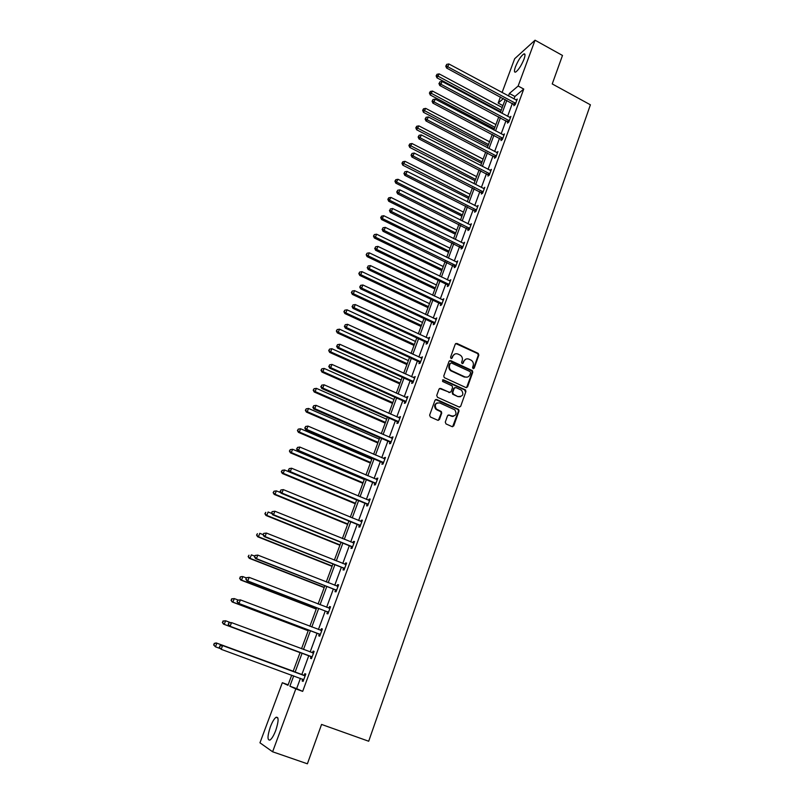 <?xml version="1.0" encoding="UTF-8"?>
<svg xmlns="http://www.w3.org/2000/svg" width="804" height="804" viewBox="0 0 804 804"><rect width="100%" height="100%" fill="white"/><g stroke="black" fill="none" stroke-linecap="round" stroke-linejoin="round"><path stroke-width="1.21" d="M473.074 368.624L474.209 368.142L478.832 355.087L478.219 353.388L456.903 343.429L455.275 344.102L450.552 357.197L451.074 358.453L452.22 357.971L452.833 356.272C453.918 353.981 455.657 353.247 458.049 354.082L460.36 355.207C462.189 356.604 462.792 358.403 462.189 360.604L461.586 362.302L462.109 363.549L463.245 363.066L463.848 361.368C464.933 359.087 466.662 358.353 469.033 359.177L471.315 360.282C473.144 361.679 473.757 363.478 473.164 365.679L472.561 367.378L473.074 368.624M473.415 368.704L478.279 355.288L477.676 353.599L455.687 343.539M451.456 358.534L452.833 356.272M462.471 363.629L463.848 361.368M270.335 726.916C272.265 721.922 274.164 718.716 276.023 717.299C278.847 716.676 278.767 721.027 275.782 730.344C273.842 735.369 271.943 738.595 270.084 740.022C267.24 740.574 267.33 736.213 270.335 726.916M515.464 66.802C518.148 60.36 520.922 56.079 523.796 53.948C525.324 53.426 525.394 55.174 524.007 59.184C521.304 65.657 518.52 69.958 515.665 72.069C514.118 72.591 514.057 70.832 515.464 66.802M445.275 422.13L446.029 423.929L452.099 426.633L453.747 425.899L459.024 410.995L458.581 409.397L436.693 399.487L435.024 400.211L429.627 415.155L430.381 416.974L437.768 420.261L439.436 419.527L441.728 413.125L441.326 411.547L436.381 409.065C434.24 404.884 435.366 402.834 439.758 402.925L454.823 409.849C457.074 414.02 455.989 416.09 451.577 416.06L449.205 415.005L447.557 415.728L445.275 422.13M502.068 92.55L514.66 58.732L535.042 40.2L562.488 55.456L552.237 83.938L590.397 104.801L368.694 741.238L321.57 724.434L307.389 763.8L272.616 751.78L259.963 742.806L282.335 682.717L287.963 685.299L291.731 675.139M535.042 40.2L518.138 86.028L509.384 93.485L508.46 95.988M300.435 678.325L296.636 688.636L302.676 691.38L523.746 89.063L518.138 86.028M302.676 691.38L295.812 688.887L272.616 751.78M465.948 387.568L467.576 386.865L472.752 372.242L472.199 370.564L450.702 360.624L449.064 361.318L443.768 375.991L444.26 377.619L465.948 387.568M465.918 391.528L460.692 406.291L459.054 407.005L437.487 397.287L436.733 395.478L439.024 389.126L440.682 388.422L449.436 392.382L451.074 391.679L452.572 387.488L452.099 385.85L442.542 381.438L443.366 379.8L465.426 389.89L465.918 391.528L460.692 406.291M465.627 390.081L465.003 389.799M472.621 371.026L471.677 370.584M288.133 684.827L282.335 682.717M502.932 105.625L498.148 103.073L500.45 96.902M293.711 675.862L289.892 686.184L295.812 688.887M506.852 100.329L502.028 113.354M500.43 117.685L495.545 130.881M493.947 135.193L488.993 148.569M487.405 152.86L482.38 166.418M480.802 170.689L475.717 184.428M474.139 188.679L468.983 202.598M467.415 206.839L462.189 220.939M460.622 225.16L455.335 239.461M453.778 243.652L448.411 258.144M446.863 262.325L441.426 277.008M439.888 281.159L434.371 296.043M432.843 300.173L427.256 315.258M425.738 319.369L420.07 334.665M418.562 338.755L412.824 354.252M411.316 358.313L405.497 374.021M404 378.061L398.101 393.99M396.613 398L390.633 414.15M389.156 418.13L383.096 434.502M381.629 438.461L375.488 455.054M374.031 458.983L367.8 475.807M366.353 479.717L360.041 496.771M358.604 500.651L352.202 517.937M350.775 521.786L344.283 539.313M342.866 543.132L336.283 560.911M334.886 564.699L328.203 582.719M326.816 586.478L320.052 604.749M318.665 608.477L311.801 627.009M310.444 630.698L303.48 649.491M302.123 653.139L295.078 672.174M503.485 98.53L498.148 103.073M293.098 671.44L300.153 652.406M301.51 648.758L308.485 629.954M309.852 626.266L316.726 607.723M318.113 604.005L324.886 585.724M326.283 581.965L332.967 563.936M334.374 560.147L340.966 542.368M342.383 538.549L348.886 521.012M350.313 517.163L356.725 499.867M358.172 495.988L364.493 478.933M365.941 475.023L372.182 458.2M373.639 454.26L379.8 437.667M381.267 433.698L387.337 417.336M388.814 413.346L394.804 397.196M396.292 393.176L402.201 377.247M403.698 373.207L409.527 357.499M411.035 353.428L416.784 337.931M418.301 333.841L423.969 318.545M425.497 314.434L431.095 299.349M432.622 295.209L438.15 280.325M439.687 276.164L445.135 261.481M446.682 257.3L452.059 242.808M453.617 238.607L458.913 224.316M460.481 220.095L465.717 205.985M467.285 201.744L472.45 187.824M474.028 183.563L479.124 169.835M480.712 165.554L485.737 151.996M487.324 147.705L492.289 134.328M493.887 130.017L498.781 116.811M500.389 112.48L505.224 99.455M296.636 688.636L289.892 686.184M523.746 89.063L514.922 96.47L514.007 98.962M512.399 103.304L507.605 116.319M506.007 120.65L501.153 133.836M499.555 138.147L494.631 151.514M493.053 155.805L488.058 169.342M486.48 173.614L481.425 187.342M479.857 191.593L474.732 205.502M473.174 209.733L467.978 223.834M466.42 228.045L461.154 242.326M459.607 246.526L454.27 260.998M452.732 265.179L447.325 279.852M445.798 284.003L440.311 298.867M438.793 302.997L433.235 318.072M431.718 322.183L426.09 337.459M424.582 341.539L418.874 357.026M417.376 361.086L411.598 376.785M410.1 380.825L404.241 396.734M402.764 400.744L396.814 416.874M395.347 420.854L389.317 437.205M387.86 441.165L381.749 457.737M380.302 461.677L374.111 478.48M372.664 482.38L366.393 499.415M364.956 503.294L358.594 520.56M357.177 524.409L350.715 541.916M349.318 545.735L342.765 563.493M341.378 567.272L334.735 585.282M333.358 589.03L326.625 607.291M325.248 611.01L318.424 629.522M317.067 633.21L310.153 651.984M308.806 655.632L301.801 674.636M514.922 96.47L509.384 93.485M304.224 675.31L304.827 673.682L305.791 674.064L303.098 681.38L302.143 680.968L302.736 679.34M312.545 652.707L313.138 651.089L314.123 651.411L311.46 658.647L310.485 658.305L311.078 656.687M320.776 630.326L321.369 628.728L322.364 628.979L319.731 636.145L318.736 635.874L319.329 634.276M330.032 608.136L328.916 608.176L329.509 606.598L330.534 606.779L327.921 613.864L326.906 613.663L327.489 612.085M337.027 586.176L337.579 584.679L338.615 584.799L336.032 591.814L334.997 591.684L335.58 590.116M345.037 564.398L345.559 562.981L346.624 563.041L344.062 569.986L343.006 569.915L343.579 568.358M352.976 542.831L353.469 541.504L354.544 541.494L352.011 548.378L350.946 548.368L351.509 546.831M360.835 521.484L361.297 520.238L362.383 520.168L359.88 526.982L358.795 527.032L359.358 525.504M368.614 500.349L369.046 499.173L370.152 499.043L367.669 505.786L366.574 505.897L367.126 504.389M376.322 479.415L376.724 478.32L377.85 478.129L375.388 484.812L374.272 484.983L374.815 483.485M383.95 458.682L384.322 457.667L385.468 457.426L383.026 464.039L381.89 464.26L382.433 462.782M391.498 438.16L391.849 437.215L393.005 436.914L390.593 443.466L389.437 443.748L389.98 442.28M398.985 417.829L400.472 416.603L398.091 423.095L396.925 423.427L397.457 421.979M406.392 397.699L407.869 396.483L405.507 402.915L404.322 403.306L404.854 401.869M404.945 401.638L405.126 401.126M413.728 377.749L415.196 376.563L412.854 382.925L411.658 383.377L412.181 381.95M412.271 381.709L412.472 381.176M420.994 358.001L422.462 356.835L420.14 363.137L418.924 363.639L419.447 362.232M419.537 361.971L419.748 361.408M428.2 338.434L429.648 337.288L427.346 343.529L426.12 344.082L426.633 342.685M426.733 342.414L426.954 341.831M435.326 319.057L436.763 317.922L434.492 324.112L433.255 324.715L433.758 323.329M433.858 323.047L434.09 322.434M442.391 299.862L443.818 298.746L441.567 304.867L440.311 305.52L440.813 304.153M440.924 303.862L441.155 303.219M449.396 280.847L450.813 279.742L448.572 285.812L447.305 286.515L447.808 285.159M456.33 262.003L457.727 260.918L455.516 266.928L454.24 267.682L454.732 266.335M463.194 243.341L464.591 242.265L462.4 248.225L461.104 249.019L461.596 247.692M470.923 225.06L470.079 224.648L471.385 223.783L469.214 229.693L467.908 230.537L468.4 229.21M477.596 206.779L476.802 206.377L478.119 205.482L475.968 211.331L474.651 212.216L475.134 210.909M483.134 191.834L413.065 155.976L414.201 153.051L483.656 188.478L484.792 187.332L482.661 193.131L481.335 194.065L481.807 192.769M490.52 170.579L490.058 170.347L491.405 169.363L489.294 175.101L487.948 176.076L488.42 174.79M496.631 152.549L497.957 151.544L495.867 157.242L494.51 158.257L494.983 156.981M503.163 134.901L504.45 133.896L502.369 139.534L501.013 140.589L501.475 139.333M509.635 117.404L510.882 116.399L508.831 121.987L507.455 123.082L507.917 121.836M516.047 100.058L517.263 99.053L515.223 104.6L513.836 105.736L514.299 104.5M463.295 243.079L464.139 243.491M456.451 261.682L457.295 262.094M449.536 280.455L450.391 280.867M442.562 299.41L443.426 299.822M435.517 318.545L436.391 318.947M428.411 337.851L429.286 338.263M421.236 357.348L422.12 357.75M414 377.026L414.884 377.428M406.683 396.895L407.578 397.297M452.572 416.492L451.888 416.181M436.15 409.135L435.527 408.864M399.297 416.964L400.201 417.356M391.849 437.215L392.754 437.607M384.322 457.667L385.227 458.059M376.724 478.32L377.639 478.702M369.046 499.173L369.971 499.555M361.297 520.238L362.222 520.62M353.469 541.504L354.403 541.886M345.559 562.981L346.504 563.363M337.579 584.679L338.524 585.051M329.509 606.598L330.464 606.96M321.369 628.728L322.324 629.1M313.138 651.089L314.103 651.451M302.143 680.968L303.118 681.33M465.807 359.157L463.315 361.569M454.742 354.082L452.31 356.473M466.551 387.669L472.209 372.433L471.657 370.755L449.506 360.725M470.621 372.835L470.099 371.589L451.386 362.966L450.24 363.448L449.597 365.247C448.994 367.358 449.547 369.116 451.245 370.543L464.802 376.855C467.174 377.669 468.903 376.925 469.988 374.634L470.621 372.835M467.365 377.106L464.26 377.036L450.722 370.734C449.024 369.317 448.481 367.549 449.074 365.438L449.717 363.649M459.607 407.115L460.159 406.442M450.039 392.493L439.537 388.483M465.385 391.699L464.642 389.91L442.491 379.91M458.471 396.483C462.953 396.462 463.978 394.372 461.536 390.211L455.878 387.538L454.24 388.242L452.752 392.432L453.496 394.231L457.938 396.643L460.471 396.714M454.752 387.598L454.24 388.242M457.938 396.643L452.682 394.221L452.22 392.603L453.717 388.422M453.486 416.301L448.14 415.035M437.195 402.854C434.311 404.291 433.869 406.412 435.879 409.216L437.326 409.688M438.321 420.361L441.215 413.266L440.803 411.688L436.813 409.839M452.612 426.733L458.491 411.145L458.049 409.548L435.567 399.548M502.229 107.515L439.185 73.888L436.934 77.837L500.661 111.746M436.602 75.375L437.034 74.28L436.13 75.867L436.602 75.375L501.224 110.238M437.034 74.28L439.185 73.888M436.934 77.837L436.13 75.867M515.676 103.354L447.778 66.752L448.863 63.958L516.801 100.289M514.741 104.992L446.542 68.008L447.778 66.752L446.23 65.486L446.662 64.37L446.23 65.486M445.738 65.988L446.542 68.008M448.863 63.958L446.662 64.37M495.907 124.56L432.482 91.063L430.23 94.993L494.349 128.771M429.889 92.56L430.321 91.455L429.416 93.033L429.889 92.56L494.892 127.313M430.321 91.455L432.482 91.063M430.23 94.993L429.416 93.033M489.535 141.755L425.708 108.389L423.467 112.309L487.978 145.956M423.105 109.907L423.547 108.781L422.643 110.359L423.105 109.907L488.5 144.529M423.547 108.781L425.708 108.389M423.467 112.309L422.643 110.359M509.284 120.731L440.964 84.269L442.059 81.455L510.419 117.645M508.379 122.339L439.738 85.485L440.964 84.269L439.406 82.983L439.848 81.857L439.406 82.983M438.924 83.475L439.738 85.485M442.059 81.455L439.848 81.857M502.842 138.268L434.08 101.947L435.185 99.103L503.987 135.152M501.957 139.856L432.874 103.123L434.08 101.947L432.532 100.651L432.974 99.515L432.532 100.651M432.049 101.123L432.874 103.123M435.185 99.103L432.974 99.515M483.093 159.112L418.884 125.876L416.643 129.776L481.546 163.282M416.261 127.394L416.703 126.268L415.809 127.836L416.261 127.394L482.058 161.905M416.703 126.268L418.884 125.876M416.643 129.776L415.809 127.836M496.329 155.966L427.145 119.796L428.261 116.922L497.485 152.82M495.485 157.524L425.949 120.932L427.145 119.796L425.587 118.479L426.03 117.324L425.587 118.479M425.105 118.932L425.949 120.932M428.261 116.922L426.03 117.324M476.611 176.609L411.99 143.524L409.759 147.403L475.063 180.769M409.367 145.052L409.809 143.916L408.914 145.474L409.367 145.052L475.556 179.433M409.809 143.916L411.99 143.524M409.759 147.403L408.914 145.474M489.767 173.815L420.14 137.806L421.266 134.901L490.932 170.639M488.943 175.352L418.954 138.891L420.14 137.806L418.572 136.469L419.025 135.313L418.572 136.469M418.11 136.901L418.954 138.891M421.266 134.901L419.025 135.313M470.059 194.266L405.045 161.323L402.804 165.192L468.521 198.417M402.402 162.86L402.844 161.715L401.95 163.262L402.402 162.86L469.003 197.121M402.844 161.715L405.045 161.323M402.804 165.192L401.95 163.262M482.35 193.352L411.899 157.021L413.065 155.976L411.507 154.629L411.96 153.453L411.507 154.629M411.035 155.041L411.899 157.021M414.201 153.051L411.96 153.453M463.446 212.085L398.02 179.292L395.789 183.151L461.918 216.216M395.367 180.84L395.819 179.684L394.925 181.222L395.367 180.84L396.895 182.186L462.38 214.959M395.819 179.684L398.02 179.292M395.789 183.151L394.925 181.222M476.45 210.015L405.93 174.327L407.075 171.373L477.636 206.789M475.697 211.512L404.784 175.322L405.93 174.327L404.362 172.95L404.824 171.775L404.362 172.95M403.909 173.352L404.784 175.322M407.075 171.373L404.824 171.775M456.783 230.065L390.945 197.422L388.714 201.261L455.255 234.175M388.272 198.98L388.734 197.814L387.84 199.352L388.272 198.98L389.799 200.347L455.707 232.969M388.734 197.814L390.945 197.422M388.714 201.261L387.84 199.352M469.697 228.366L398.724 192.839L399.889 189.865L470.903 225.11M468.983 229.843L397.588 193.804L398.724 192.839L397.156 191.452L397.628 190.267L397.156 191.452M396.704 191.834L397.588 193.804M399.889 189.865L397.628 190.267M450.049 248.215L383.799 215.723L381.568 219.542L448.542 252.295M381.116 217.291L381.578 216.115L380.684 217.643L381.116 217.291L382.644 218.678L448.974 251.139M381.578 216.115L383.799 215.723M381.568 219.542L380.684 217.643M462.893 246.888L391.458 211.532L392.623 208.527L464.099 243.602M462.21 248.335L390.332 212.447L391.458 211.532L389.89 210.125L390.352 208.929L389.89 210.125M389.437 210.497L390.332 212.447M392.623 208.527L390.352 208.929M443.265 266.516L376.584 234.195L375.428 237.17L374.362 237.994L441.758 270.586M373.89 235.773L374.352 234.577L373.468 236.105L375.428 237.17L442.17 269.471M374.352 234.577L376.584 234.195M374.362 237.994L373.468 236.105M436.411 284.998L369.307 252.838L368.131 255.843L367.086 256.617L434.914 289.038M366.594 254.416L367.066 253.22L366.182 254.737L368.131 255.843L435.306 287.973M367.066 253.22L369.307 252.838M367.086 256.617L366.182 254.737M429.497 303.641L361.961 271.651L360.775 274.687L359.75 275.42L428.009 307.661M359.237 273.249L359.71 272.033L358.825 273.541L360.775 274.687L428.381 306.646M359.71 272.033L361.961 271.651M359.75 275.42L358.825 273.541M422.522 322.454L354.544 290.646L353.348 293.701L352.333 294.385L421.035 326.464M351.81 292.244L352.283 291.028L351.398 292.525L353.348 293.701L421.396 325.489M352.283 291.028L354.544 290.646M352.333 294.385L351.398 292.525M415.477 341.449L347.057 309.821L345.851 312.907L344.846 313.54L414 345.429M344.303 311.429L344.785 310.193L343.911 311.681L345.851 312.907L414.341 344.514M344.785 310.193L347.057 309.821M344.846 313.54L343.911 311.681M408.372 360.624L339.499 329.168L338.283 332.293L337.298 332.876L406.904 364.574M336.735 330.796L337.218 329.55L336.343 331.027L338.283 332.293L407.226 363.709M337.218 329.55L339.499 329.168M337.298 332.876L336.343 331.027M401.196 379.97L331.871 348.715L330.635 351.861L329.67 352.393L399.739 383.9M329.087 350.343L329.58 349.087L328.705 350.554L330.635 351.861L400.04 383.086M329.58 349.087L331.871 348.715M329.67 352.393L328.705 350.554M393.95 399.498L324.163 368.433L322.927 371.619L321.972 372.091L392.503 403.407M321.379 370.081L321.871 368.805L320.997 370.272L322.927 371.619L392.784 402.643M321.871 368.805L324.163 368.433M321.972 372.091L320.997 370.272M386.634 419.216L316.394 388.352L315.138 391.558L314.203 391.99L385.196 423.095M313.58 390L314.083 388.724L313.208 390.181L315.138 391.558L385.458 422.391M314.083 388.724L316.394 388.352M314.203 391.99L313.208 390.181M379.257 439.125L308.535 408.462L307.269 411.698L306.354 412.07L377.83 442.974M305.721 410.12L306.223 408.824L305.349 410.271L307.269 411.698L378.071 442.331M306.223 408.824L308.535 408.462M306.354 412.07L305.349 410.271M456.019 265.581L384.111 230.406L385.297 227.371L457.235 262.265M455.376 267.018L383.005 231.271L384.111 230.406L382.543 228.979L383.016 227.763L382.543 228.979M382.101 229.331L383.005 231.271M385.297 227.371L383.016 227.763M449.074 284.455L376.704 249.461L377.9 246.396L450.31 281.098M448.481 285.862L447.245 284.696L375.609 250.275L376.704 249.461L375.126 248.014L375.609 246.788L375.126 248.014M374.694 248.335L375.609 250.275M377.9 246.396L375.609 246.788M442.069 303.5L369.227 268.687L370.433 265.591L443.316 300.113M441.527 304.897L440.28 303.711L368.152 269.451L369.227 268.687L367.649 267.219L368.131 265.983L367.649 267.219M367.217 267.531L368.152 269.451M370.433 265.591L368.131 265.983M435.004 322.726L361.669 288.103L362.885 284.978L436.26 319.309M434.492 324.092L433.195 322.876L360.614 288.817L361.669 288.103L360.091 286.616L360.574 285.37L360.091 286.616M359.669 286.907L360.614 288.817M362.885 284.978L360.574 285.37M427.859 342.132L354.041 307.711L355.278 304.555L429.135 338.685M427.376 343.449L426.07 342.233L352.996 308.374L354.041 307.711L352.464 306.203L352.956 304.947L352.464 306.203M352.041 306.475L352.996 308.374M355.278 304.555L352.956 304.947M420.663 361.72L346.343 327.509L347.589 324.324L421.939 358.242M420.19 362.996L418.874 361.77L345.318 328.112L346.343 327.509L344.755 325.982L345.258 324.705L344.755 325.982M344.353 326.223L345.318 328.112M347.589 324.324L345.258 324.705M413.387 381.508L338.574 347.499L339.821 344.283L414.673 377.991M412.934 382.724L411.608 381.498L337.559 348.052L338.574 347.499L336.987 345.951L337.479 344.665L336.987 345.951M336.574 346.172L337.559 348.052M339.821 344.283L337.479 344.665M406.04 401.477L330.715 367.679L331.982 364.433L407.347 397.92M405.608 402.643L404.271 401.417L329.73 368.182L330.715 367.679L329.127 366.111L329.63 364.815L329.127 366.111M328.736 366.312L329.73 368.182M331.982 364.433L329.63 364.815M398.623 421.638L322.786 388.061L324.062 384.784L399.94 418.05M398.211 422.753L396.864 421.527L321.811 388.513L322.786 388.061L321.198 386.473L321.711 385.156L321.198 386.473M320.806 386.654L321.811 388.513M324.062 384.784L321.711 385.156M391.136 441.999L314.786 408.643L316.072 405.337L392.463 438.381M390.744 443.054L389.397 441.828L313.821 409.035L314.786 408.643L313.188 407.035L313.701 405.708L313.188 407.035M312.806 407.196L313.821 409.035M316.072 405.337L313.701 405.708M371.8 459.215L300.606 428.763L299.329 432.039L298.435 432.351L370.383 463.044M297.771 430.431L298.284 429.125L297.42 430.562L299.329 432.039L370.604 462.451M298.284 429.125L300.606 428.763M298.435 432.351L297.42 430.562M383.578 462.551L306.696 429.436L308.002 426.09L384.915 458.903M383.206 463.556L381.84 462.33L305.761 429.768L306.696 429.436L305.098 427.798L305.62 426.462L305.098 427.798M304.726 427.939L305.761 429.768M308.002 426.09L305.62 426.462M364.282 479.496L292.606 449.265L291.309 452.572L290.435 452.833L362.875 483.304M289.752 450.954L290.274 449.627L289.4 451.054L291.309 452.572L363.066 482.772M290.274 449.627L292.606 449.265M290.435 452.833L289.4 451.054M375.94 483.315L298.525 450.431L299.842 447.054L377.297 479.626M375.589 484.259L374.222 483.033L297.611 450.712L298.525 450.431L296.927 448.783L297.45 447.426L296.927 448.783M296.565 448.893L297.611 450.712M299.842 447.054L297.45 447.426M356.685 499.977L284.515 469.968L283.219 473.305L282.355 473.506L355.288 503.756M281.651 471.667L282.174 470.33L281.31 471.747L283.219 473.305L355.458 503.284M282.174 470.33L284.515 469.968M282.355 473.506L281.31 471.747M368.232 504.279L290.284 471.646L291.611 468.229L369.599 500.55M367.9 505.173L366.523 503.937L289.38 471.858L290.284 471.646L288.676 469.968L289.209 468.601L288.676 469.968M288.314 470.049L289.38 471.858M291.611 468.229L289.209 468.601M280.737 492.671L276.355 490.872L275.038 494.249L274.194 494.39L347.629 524.409M273.471 492.581L274.003 491.234L273.139 492.641L275.038 494.249L347.78 523.997M274.003 491.234L276.355 490.872M274.194 494.39L273.139 492.641M360.443 525.454L281.943 493.063L283.289 489.616L361.83 521.685M360.142 526.278L358.755 525.052L281.068 493.214L281.943 493.063L280.345 491.365L280.877 489.988L280.345 491.365M279.993 491.425L281.068 493.214M283.289 489.616L280.877 489.988M271.883 513.515L268.114 511.987L266.777 515.394L265.963 515.475L339.891 545.263M265.209 513.706L265.742 512.349L264.888 513.746L266.777 515.394L340.022 544.911M265.963 515.475L264.888 513.746M272.124 511.625L271.581 513.022L272.124 511.625L274.888 511.223L353.981 543.032M272.466 511.585L274.888 511.223L273.531 514.711L272.667 514.791L350.896 546.378L352.293 547.604M352.574 546.831L273.531 514.711L271.923 512.982M271.581 513.022L272.667 514.791M263.149 534.65L259.782 533.313L258.436 536.75L257.642 536.77L332.082 566.317M256.868 535.042L257.411 533.665L256.556 535.052L258.436 536.75L332.193 566.026M257.642 536.77L256.556 535.052M263.632 533.424L263.079 534.831L263.632 533.424L266.395 533.052L346.052 564.589M263.963 533.414L266.395 533.052L265.029 536.569L264.184 536.59L342.966 567.905L344.373 569.142M344.635 568.428L265.029 536.569L263.411 534.821M345.358 564.529L346.082 564.509M263.079 534.831L264.184 536.59M254.757 556.177L251.371 554.85L250.014 558.328L249.23 558.288L324.203 587.583M248.446 556.589L248.989 555.202L248.134 556.579L250.014 558.328L324.283 587.352M249.23 558.288L248.134 556.579M255.049 555.443L254.496 556.86L255.049 555.443L257.813 555.102L338.042 586.367M255.37 555.453L257.813 555.102L256.436 558.659L255.612 558.609L334.966 589.664L336.373 590.89M336.615 590.247L256.436 558.659L254.818 556.881M337.177 586.237L338.102 586.206M254.496 556.86L255.612 558.609M246.295 577.925L242.878 576.609L241.512 580.116L240.748 580.016L316.233 609.05M239.934 578.357L240.486 576.95L239.632 578.317L241.512 580.116L316.294 608.889M240.175 576.92L242.115 576.518L240.486 576.95M240.748 580.016L239.632 578.317M246.386 577.694L245.823 579.121L246.386 577.694L249.15 577.372L329.952 608.367M246.697 577.734L249.15 577.372L247.753 580.97L246.959 580.86L326.876 611.633L328.293 612.859M328.514 612.276L247.753 580.97L246.145 579.171M245.823 579.121L246.959 580.86M238.155 600.045L234.296 598.588L232.909 602.126L232.175 601.955L308.193 630.738M231.341 600.347L231.894 598.93L231.039 600.276L232.909 602.126L308.233 630.637M231.592 598.859L234.296 598.588L231.894 598.93M232.175 601.955L231.039 600.276M237.622 600.166L237.059 601.613L237.622 600.166L240.396 599.884L321.781 630.577M237.934 600.236L240.396 599.884L238.989 603.513L238.205 603.332L318.706 633.823L320.133 635.049M320.324 634.537L238.989 603.513L237.371 601.683M320.575 630.336L321.891 630.276M237.059 601.613L238.205 603.332M230.276 622.517L225.622 620.778L224.226 624.356L223.512 624.125L300.073 652.637M222.658 622.557L223.21 621.12L222.366 622.457L224.226 624.356L300.083 652.607M222.929 621.03L225.622 620.778L223.21 621.12M223.512 624.125L222.366 622.457M228.778 622.879L228.205 624.346L228.778 622.879L231.552 622.628L313.53 653.029M229.08 622.969L231.552 622.628L230.125 626.296L229.371 626.045L310.444 656.245L311.892 657.471M312.052 657.029L230.125 626.296L228.507 624.437M312.103 652.707L313.661 652.647M228.205 624.346L229.371 626.045M293.189 671.199L216.175 642.919L216.869 643.21L215.462 646.818L220.115 648.526M293.179 671.229L216.869 643.21L214.165 643.431L213.884 644.989L214.447 643.542M213.884 644.989L215.462 646.818L213.603 644.868M214.165 643.431L216.175 642.919M304.414 675.631L221.884 645.3L305.188 675.702M220.125 645.954L222.607 645.602L221.17 649.31L219.261 647.31L220.125 645.954L219.261 647.31M303.701 679.742L221.17 649.31L219.552 647.431M303.45 675.249L305.349 675.249M303.56 680.124L302.425 679.058M221.884 645.3L219.834 645.823M473.667 368.332L474.209 368.142M451.697 358.172L452.22 357.971M462.712 363.267L463.245 363.066M456.381 343.65L456.903 343.429M477.546 353.529L478.089 353.318M478.279 355.288L478.832 355.087M450.18 360.825L450.702 360.624M471.476 370.654L472.008 370.463M472.209 372.433L472.752 372.242M467.034 387.036L467.576 386.865M449.074 365.438L449.597 365.247M451.456 371.157L451.979 370.966M464.26 377.036L464.802 376.855M440.17 388.593L440.682 388.422M448.913 392.553L449.436 392.382M442.853 379.99L443.366 379.8M464.642 389.91L465.174 389.739M452.22 392.603L452.752 392.432M452.974 394.392L453.496 394.231M448.692 415.145L449.205 415.005M451.054 416.201L451.577 416.06M440.461 411.467L440.974 411.316M441.215 413.266L441.728 413.125M438.924 419.668L439.436 419.527M436.18 399.648L436.693 399.487M457.747 409.357L458.27 409.206M458.491 411.145L459.024 410.995M453.215 426.03L453.747 425.899M515.535 103.203L514.158 104.339M515.153 102.902L513.766 104.038M509.143 120.58L507.776 121.685M508.761 120.278L507.384 121.374M502.701 138.117L501.334 139.172M502.309 137.816L500.942 138.871M496.189 155.805L494.842 156.83M495.797 155.504L494.44 156.529M489.626 173.664L488.279 174.639M489.224 173.362L487.887 174.337M482.993 191.684L481.666 192.618M482.591 191.382L481.264 192.307M476.31 209.864L474.993 210.748M475.908 209.563L474.591 210.447M469.556 228.215L468.25 229.06M469.154 227.914L467.848 228.758M462.742 246.738L461.446 247.531M462.34 246.436L461.044 247.23M455.868 265.431L454.592 266.184M455.456 265.129L454.18 265.883M448.923 284.294L447.657 284.998M448.511 283.993L447.245 284.696M441.919 303.339L440.672 304.002M441.507 303.038L440.25 303.701M434.853 322.565L433.607 323.178M434.431 322.263L433.195 322.876M427.708 341.971L426.482 342.534M427.296 341.67L426.07 342.233M420.502 361.569L419.296 362.071M420.08 361.267L418.874 361.77M413.226 381.347L412.03 381.799M412.804 381.046L411.608 381.498M404.673 401.688L405.849 401.286L404.703 401.719M405.457 401.015L404.271 401.417M398.472 421.477L397.297 421.829M398.04 421.185L396.864 421.527M390.975 441.838L389.829 442.13M390.543 441.537L389.397 441.828M383.418 462.4L382.282 462.632M382.985 462.099L381.84 462.33M375.78 483.154L374.664 483.335M375.347 482.862L374.222 483.033M368.071 504.118L366.966 504.239M367.629 503.827L366.523 503.937M360.282 525.293L359.197 525.344M359.84 525.002L358.755 525.052M352.423 546.68L351.348 546.67M351.971 546.378L350.896 546.378M344.474 568.277L343.419 568.207M344.022 567.976L342.966 567.905M336.454 590.086L335.419 589.955M335.992 589.794L334.966 589.664M328.344 612.125L327.328 611.924M327.891 611.824L326.876 611.633M329.73 608.367L329.148 608.266M320.163 634.376L319.158 634.115M319.701 634.085L318.706 633.823M321.55 630.587L320.625 630.356M311.892 656.868L310.907 656.536M311.419 656.577L310.444 656.245M313.299 653.039L312.314 652.717M303.53 679.581L302.575 679.179M304.957 675.712L303.992 675.33M276.023 717.299L277.882 717.962M523.796 53.948L524.982 54.602M477.676 353.599L478.219 353.388M471.657 370.755L472.199 370.564M450.722 370.734L451.245 370.543M452.682 394.221L453.215 394.05M464.893 390.061L465.426 389.89M435.879 409.216L436.381 409.065M440.803 411.688L441.326 411.547M458.049 409.548L458.581 409.397M441.537 303.058L440.28 303.711M434.542 322.324L433.296 322.927M427.477 341.78L426.251 342.333M420.341 361.418L419.135 361.931M413.135 381.257L411.939 381.709"/></g></svg>
